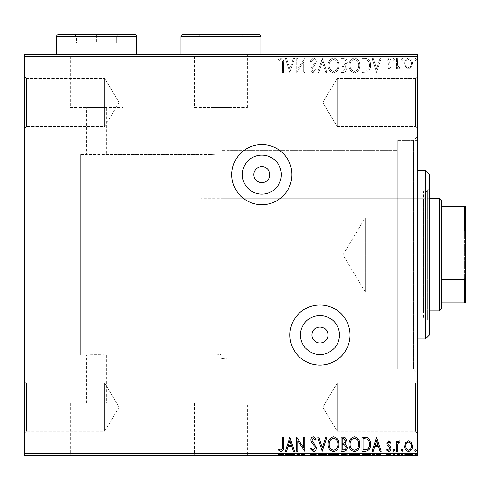 <?xml version="1.0" encoding="UTF-8"?>
<svg xmlns="http://www.w3.org/2000/svg" width="490" height="490" viewBox="0 0 490 490"><rect width="100%" height="100%" fill="white"/><g stroke="black" fill="none" stroke-linecap="round" stroke-linejoin="round"><path stroke-width="0.37" stroke-dasharray="2.45 1.84" d="M261.838 155.134A19.502 19.502 0 0 1 281.34 174.642A19.502 19.502 0 0 1 261.838 194.144A19.502 19.502 0 0 1 242.336 174.642A19.502 19.502 0 0 1 261.838 155.134M319.97 315.499A19.502 19.502 0 0 1 339.472 335.007A19.502 19.502 0 0 1 319.97 354.509A19.502 19.502 0 0 1 300.468 335.007A19.502 19.502 0 0 1 319.97 315.499M261.838 182.66A8.018 8.018 0 0 0 269.855 174.642A8.018 8.018 0 0 0 261.838 166.625A8.018 8.018 0 0 0 253.82 174.642A8.018 8.018 0 0 0 261.838 182.66M319.97 343.024A8.018 8.018 0 0 0 327.988 335.007A8.018 8.018 0 0 0 319.97 326.983A8.018 8.018 0 0 0 311.952 335.007A8.018 8.018 0 0 0 319.97 343.024M261.838 204.71A30.068 30.068 0 0 0 291.905 174.642A30.068 30.068 0 0 0 261.838 144.575A30.068 30.068 0 0 0 231.77 174.642A30.068 30.068 0 0 0 261.838 204.71M319.97 365.075A30.068 30.068 0 0 0 350.038 335.007A30.068 30.068 0 0 0 319.97 304.933A30.068 30.068 0 0 0 289.902 335.007A30.068 30.068 0 0 0 319.97 365.075M417.388 369.08L417.388 140.563L417.388 369.08L397.347 369.08L397.347 140.563L397.347 369.08L397.347 140.563L397.347 369.08L413.382 369.08L413.382 140.563L417.388 136.557L417.388 373.092L417.388 136.557M417.388 140.563L397.347 140.563L413.382 140.563L413.382 369.08L417.388 373.092M26.503 78.424L24.5 76.416L24.5 128.533L24.5 76.416L24.5 128.533L24.5 76.416L26.503 78.424L26.503 126.53L24.5 128.533L26.503 126.53L26.503 78.424L26.503 126.53L26.503 78.424L104.682 78.424L104.682 126.53L26.503 126.53L104.682 126.53L104.682 78.424L26.503 78.424M119.137 102.477L104.682 126.53L104.682 78.424L104.682 126.53L119.137 102.477L104.682 78.424L119.137 102.477M26.503 383.113L24.5 381.11L24.5 433.227L24.5 381.11L24.5 433.227L24.5 381.11L26.503 383.113L26.503 431.225L24.5 433.227L26.503 431.225L26.503 383.113L26.503 431.225L26.503 383.113L104.682 383.113L104.682 431.225L26.503 431.225L104.682 431.225L104.682 383.113L26.503 383.113M119.137 407.166L104.682 431.225L104.682 383.113L104.682 431.225L119.137 407.166L104.682 383.113L119.137 407.166M415.385 383.113L417.388 381.11L417.388 433.227L417.388 381.11L417.388 433.227L417.388 381.11L415.385 383.113L415.385 431.225L417.388 433.227L415.385 431.225L415.385 383.113L415.385 431.225L415.385 383.113L337.212 383.113L415.385 383.113M415.385 78.424L417.388 76.416L417.388 128.533L417.388 76.416L417.388 128.533L417.388 76.416L415.385 78.424L415.385 126.53L417.388 128.533L415.385 126.53L415.385 78.424L415.385 126.53L415.385 78.424L337.212 78.424L415.385 78.424M200.9 154.595L200.9 355.048L200.9 154.595L80.629 154.595L80.629 355.048L80.629 154.595L80.629 355.048L86.638 355.048C86.02 354.503 107.292 354.503 106.685 355.048L210.921 355.048L210.921 403.16L230.968 403.16L230.968 359.06L220.947 358.576L230.968 359.06L397.347 359.06L397.347 150.583L230.968 150.583L220.947 151.067L220.947 358.576L220.947 151.067L230.968 150.583L230.968 107.531L210.921 107.531L230.968 107.531M200.9 355.048L80.629 355.048L80.629 154.595L86.638 154.595L86.638 107.531L106.685 107.531L106.685 154.595C107.31 155.14 86.038 155.14 86.638 154.595C86.02 155.14 107.304 155.14 106.685 154.595L210.921 154.595L220.947 155.097L220.947 354.546L210.921 355.048L220.947 354.546L220.947 358.576L220.947 151.067L220.947 155.097L210.921 154.595L210.921 107.531M106.685 107.531L86.638 107.531M194.567 107.531L247.328 107.531L194.567 107.531L194.567 54.77L247.328 54.77L194.567 54.77M247.328 107.531L247.328 54.77M70.284 107.531L123.045 107.531L70.284 107.531L70.284 54.77L123.045 54.77L70.284 54.77M123.045 107.531L123.045 54.77M56.571 54.77L56.571 54.366L136.753 54.366L56.571 54.366L56.571 54.77L136.753 54.77L136.753 54.366L136.753 54.77L56.571 54.77M180.853 54.77L180.853 54.366L261.035 54.366L180.853 54.366L180.853 54.77L261.035 54.77L261.035 54.366L261.035 54.77L180.853 54.77M86.638 403.16L86.638 355.048C86.026 354.503 107.31 354.503 106.685 355.048L106.685 403.16L86.638 403.16L106.685 403.16M123.045 403.16L70.284 403.16L123.045 403.16L123.045 454.873L70.284 454.873L123.045 454.873M70.284 403.16L70.284 454.873M247.328 403.16L194.567 403.16L247.328 403.16L247.328 454.873L194.567 454.873L247.328 454.873M194.567 403.16L194.567 454.873M261.035 454.873L180.853 454.873L261.035 454.873L261.035 455.277L180.853 455.277L261.035 455.277M180.853 454.873L180.853 455.277M136.753 454.873L56.571 454.873L136.753 454.873L136.753 455.277L56.571 455.277L136.753 455.277M56.571 454.873L56.571 455.277M337.212 126.53L415.385 126.53L337.212 126.53L337.212 78.424L337.212 126.53L337.212 78.424L337.212 126.53L322.757 102.477L337.212 78.424L322.757 102.477L337.212 126.53M337.212 431.225L415.385 431.225L337.212 431.225L337.212 383.113L337.212 431.225L337.212 383.113L337.212 431.225L322.757 407.166L337.212 383.113L322.757 407.166L337.212 431.225M405.665 67.112L408.58 68.808L411.484 67.124L412.531 63.473C412.562 60.57 411.245 58.806 408.58 58.2C405.91 58.806 404.593 60.564 404.618 63.473L405.665 67.112L408.58 68.808L411.484 67.124L412.531 63.473C412.562 60.57 411.245 58.806 408.58 58.2C405.91 58.806 404.593 60.564 404.618 63.473L405.665 67.112M396.343 58.377L396.343 68.631L397.421 68.631L397.421 67.124L399.301 68.808L400.122 68.459L399.607 67.369L399.123 67.553L397.592 65.342L397.421 58.377L396.343 58.377L396.343 68.631L397.421 68.631L397.421 67.124L399.301 68.808L400.122 68.459L397.592 65.342L397.421 58.377L396.343 58.377M388.864 68.808L390.947 67.35L390.316 66.475L388.931 67.553L387.89 66.168L388.147 65.243L390.591 62.745L390.947 61.158C390.959 59.511 390.199 58.524 388.668 58.2L386.451 59.584L387.069 60.533L388.552 59.455L389.869 61.109L389.611 62.083L387.155 64.539L386.806 66.119L388.864 68.808L390.947 67.35L390.316 66.475L388.931 67.553L387.89 66.168L388.147 65.243L390.591 62.745L390.947 61.158C390.959 59.511 390.199 58.524 388.668 58.2L386.451 59.584L387.069 60.533L388.552 59.455L389.869 61.109L389.611 62.083L387.155 64.539L386.806 66.119L388.864 68.808M365.246 58.377L361.981 58.377L361.981 72.41L367.445 71.901C369.723 70.321 370.783 68.092 370.618 65.213C370.777 61.164 368.988 58.886 365.246 58.377L361.981 58.377L361.981 72.41L367.445 71.901C369.723 70.321 370.783 68.092 370.618 65.213C370.777 61.164 368.988 58.886 365.246 58.377M341.113 58.377L341.113 72.41L343.098 72.41C345.236 72.3 346.314 71.142 346.332 68.931L345.015 65.948L347.232 62.359C347.22 60.043 346.112 58.714 343.919 58.377L341.113 58.377L341.113 72.41L343.098 72.41C345.236 72.3 346.314 71.142 346.332 68.931L345.015 65.948L347.232 62.359C347.22 60.043 346.112 58.714 343.919 58.377L341.113 58.377M322.224 58.377L317.728 72.41L318.904 72.41L322.316 61.765L325.728 72.41L326.904 72.41L322.408 58.377L317.728 72.41L318.904 72.41L322.316 61.765L325.728 72.41L326.904 72.41L322.224 58.377M297.761 58.377L296.683 58.377L296.683 72.41L303.696 61.942L303.696 72.41L304.774 72.41L304.774 58.377L297.761 68.814L297.761 58.377L296.683 58.377L296.683 72.41L303.696 61.942L303.696 72.41L304.774 72.41L304.774 58.377L297.761 68.814L297.761 58.377M282.467 63.075L282.467 72.41L283.551 72.41L283.551 62.934C283.98 60.386 283.128 58.745 280.984 58.016L278.332 59.639L278.877 60.717L280.972 59.455C282.295 60.148 282.797 61.354 282.467 63.075L282.467 72.41L283.551 72.41L283.551 62.934C283.98 60.386 283.128 58.745 280.984 58.016L278.332 59.639L278.877 60.717L280.972 59.455C282.295 60.148 282.797 61.354 282.467 63.075M24.5 56.375L417.388 56.375L417.388 54.366L24.5 54.366L24.5 455.277L417.388 455.277L417.388 453.274L24.5 453.274M417.388 56.375L417.388 453.274M289.847 72.41L294.521 58.377L293.345 58.377L291.905 62.873L287.967 62.873L286.521 58.377L285.345 58.377L289.847 72.41L294.521 58.377L293.345 58.377L291.905 62.873L287.967 62.873L286.521 58.377L285.345 58.377L289.847 72.41M313.324 58.016L310.176 61.085L311.052 61.795L313.251 59.455L315.211 61.832L314.856 63.21L311.444 67.357L310.893 69.494C310.874 71.313 311.707 72.404 313.398 72.771L316.111 70.395L315.266 69.531L313.386 71.332L311.971 69.556L312.626 67.743L313.955 66.34L316.289 61.814C316.271 59.713 315.284 58.445 313.324 58.016L310.176 61.085L311.052 61.795L313.251 59.455L315.211 61.832L314.856 63.21L311.444 67.357L310.893 69.494C310.874 71.313 311.707 72.404 313.398 72.771L316.111 70.395L315.266 69.531L313.386 71.332L311.971 69.556L312.626 67.743L313.955 66.34L316.289 61.814C316.271 59.713 315.284 58.445 313.324 58.016M328.165 65.329C328.086 69.335 329.862 71.816 333.494 72.771C337.206 71.901 339.025 69.445 338.958 65.397C339.025 61.391 337.23 58.929 333.574 58.016C329.917 58.898 328.11 61.336 328.165 65.329C328.086 69.335 329.862 71.816 333.494 72.771C337.206 71.901 339.025 69.445 338.958 65.397C339.025 61.391 337.23 58.929 333.574 58.016C329.917 58.898 328.11 61.336 328.165 65.329M349.033 65.329C348.954 69.335 350.73 71.816 354.362 72.771C358.074 71.901 359.893 69.445 359.825 65.397C359.893 61.391 358.098 58.929 354.442 58.016C350.785 58.898 348.978 61.336 349.033 65.329C348.954 69.335 350.73 71.816 354.362 72.771C358.074 71.901 359.893 69.445 359.825 65.397C359.893 61.391 358.098 58.929 354.442 58.016C350.785 58.898 348.978 61.336 349.033 65.329M376.553 72.41L381.232 58.377L380.056 58.377L378.617 62.873L374.672 62.873L373.233 58.377L372.057 58.377L376.553 72.41L381.232 58.377L380.056 58.377L378.617 62.873L374.672 62.873L373.233 58.377L372.057 58.377L376.553 72.41M392.925 59.364L393.825 60.533L394.726 59.364L393.825 58.2L392.925 59.364L393.825 60.533L394.726 59.364L393.825 58.2L392.925 59.364M401.2 59.364L402.1 60.533L403.001 59.364L402.1 58.2L401.2 59.364L402.1 60.533L403.001 59.364L402.1 58.2L401.2 59.364M414.693 59.364L415.594 60.533L416.494 59.364L415.594 58.2L414.693 59.364L415.594 60.533L416.494 59.364L415.594 58.2L414.693 59.364M405.665 54.366L412.531 54.366L404.618 54.366L405.665 54.366L405.665 55.168L408.58 55.168L408.58 54.366L405.696 54.366L408.574 54.366L408.58 55.168L411.484 55.168L411.484 54.366M396.343 54.366L400.122 54.366L396.343 54.366L396.343 55.168L396.343 54.366M388.864 54.366L386.451 54.366L389.869 54.366L386.806 54.366L388.864 54.366L388.864 55.168L390.947 55.168L390.947 54.366L390.947 55.168L390.316 55.168L390.316 54.366M365.246 54.366L370.618 54.366L365.246 54.366L365.246 55.168L361.981 55.168L361.981 54.366L361.981 55.168L367.445 55.168L367.445 54.366M341.113 54.366L347.232 54.366L341.113 54.366L341.113 55.168L341.113 54.366M322.224 54.366L326.904 54.366L322.224 54.366L322.224 55.168L317.728 55.168L317.728 54.366M296.909 55.168L304.774 55.168L297.761 55.168L297.761 54.366L304.774 54.366L297.761 54.366L297.761 55.168L296.683 55.168L296.909 54.366M282.467 54.366L278.332 54.366L282.467 54.366L282.467 55.168L282.467 54.366M289.847 54.366L294.521 54.366L285.345 54.366L289.847 54.366L289.847 55.168L290.025 54.366M313.324 54.366L310.176 54.366L316.289 54.366L313.324 54.366L313.324 55.168L310.176 55.168L310.176 54.366M328.165 54.366L338.958 54.366L328.165 54.366L328.165 55.168L333.494 55.168L333.494 54.366M349.033 54.366L359.825 54.366L349.033 54.366L349.033 55.168L354.362 55.168L354.362 54.366M376.553 54.366L381.232 54.366L372.057 54.366L376.553 54.366L376.553 55.168L376.737 54.366M392.925 54.366L394.726 54.366L392.925 54.366L392.925 55.168L393.825 55.168L393.825 54.366L393.825 55.168L394.726 55.168L394.726 54.366M401.2 54.366L403.001 54.366L401.2 54.366L401.2 55.168L402.1 55.168L402.1 54.366L402.1 55.168L403.001 55.168L403.001 54.366M414.693 54.366L416.494 54.366L414.693 54.366L414.693 55.168L415.594 55.168L415.594 54.366L415.594 55.168L416.494 55.168L416.494 54.366M405.665 455.277L412.531 455.277L404.618 455.277L405.665 455.277L405.665 454.475L408.58 454.475L408.58 455.277L405.696 455.277L408.574 455.277L408.58 454.475L411.484 454.475L411.484 455.277M396.343 455.277L400.122 455.277L396.343 455.277L396.343 454.475L396.343 455.277M388.864 455.277L386.451 455.277L389.869 455.277L386.806 455.277L388.864 455.277L388.864 454.475L390.947 454.475L390.947 455.277L390.947 454.475L390.316 454.475L390.316 455.277M365.246 455.277L370.618 455.277L365.246 455.277L365.246 454.475L361.981 454.475L361.981 455.277L361.981 454.475L367.445 454.475L367.445 455.277M341.113 455.277L347.232 455.277L341.113 455.277L341.113 454.475L341.113 455.277M322.224 455.277L326.904 455.277L322.224 455.277L322.224 454.475L317.728 454.475L317.728 455.277M296.909 454.475L304.774 454.475L297.761 454.475L297.761 455.277L304.774 455.277L297.761 455.277L297.761 454.475L296.683 454.475L296.909 455.277M282.467 455.277L278.332 455.277L282.467 455.277L282.467 454.475L282.467 455.277M289.847 455.277L294.521 455.277L285.345 455.277L289.847 455.277L289.847 454.475L290.025 455.277M313.324 455.277L310.176 455.277L316.289 455.277L313.324 455.277L313.324 454.475L310.176 454.475L310.176 455.277M328.165 455.277L338.958 455.277L328.165 455.277L328.165 454.475L333.494 454.475L333.494 455.277M349.033 455.277L359.825 455.277L349.033 455.277L349.033 454.475L354.362 454.475L354.362 455.277M376.553 455.277L381.232 455.277L372.057 455.277L376.553 455.277L376.553 454.475L376.737 455.277M392.925 455.277L394.726 455.277L392.925 455.277L392.925 454.475L393.825 454.475L393.825 455.277L393.825 454.475L394.726 454.475L394.726 455.277M401.2 455.277L403.001 455.277L401.2 455.277L401.2 454.475L402.1 454.475L402.1 455.277L402.1 454.475L403.001 454.475L403.001 455.277M414.693 455.277L416.494 455.277L414.693 455.277L414.693 454.475L415.594 454.475L415.594 455.277L415.594 454.475L416.494 454.475L416.494 455.277M397.347 150.583L397.347 359.06L397.347 150.583L397.347 359.06L220.947 359.06L220.947 150.583L397.347 150.583M230.968 403.16L210.921 403.16M283.551 454.475L280.984 454.475L283.551 454.475L283.551 455.277M278.332 454.475L280.972 454.475L280.984 455.277L280.972 454.475L278.332 454.475L278.332 455.277M278.877 454.475L278.877 455.277M280.262 454.475L280.262 455.277M290.025 454.475L294.521 454.475L294.521 455.277M294.521 454.475L293.345 454.475L293.345 455.277M293.345 454.475L291.905 454.475L291.905 455.277M291.905 454.475L287.967 454.475L287.967 455.277M287.967 454.475L286.521 454.475L286.521 455.277M286.521 454.475L285.345 454.475L285.345 455.277M285.345 454.475L289.847 454.475M291.446 454.475L288.426 454.475L291.446 454.475L291.446 455.277L288.426 455.277L291.446 455.277M289.933 454.475L289.933 455.277M288.426 454.475L288.426 455.277M303.696 454.475L303.696 455.277L303.696 454.475M304.774 454.475L304.774 455.277L304.774 454.475M304.535 454.475L304.535 455.277M310.176 454.475L311.052 454.475L311.052 455.277M311.052 454.475L313.251 454.475L313.251 455.277M313.251 454.475L315.211 454.475L315.211 455.277M315.211 454.475L314.856 454.475L314.856 455.277M314.856 454.475L311.444 454.475L311.444 455.277M311.444 454.475L310.893 454.475L310.893 455.277M310.893 454.475L313.398 454.475L313.398 455.277L313.386 454.475L316.111 454.475L316.111 455.277M316.111 454.475L315.266 454.475L315.266 455.277M315.266 454.475L311.971 454.475L311.971 455.277M311.971 454.475L312.626 454.475L312.626 455.277M312.626 454.475L313.955 454.475L313.955 455.277M313.955 454.475L316.289 454.475L316.289 455.277M316.289 454.475L313.324 454.475M317.728 454.475L318.904 454.475L318.904 455.277M318.904 454.475L322.316 454.475L322.316 455.277M322.316 454.475L325.728 454.475L325.728 455.277M325.728 454.475L326.904 454.475L326.904 455.277M326.904 454.475L322.408 454.475L322.408 455.277M333.494 454.475L338.958 454.475L338.958 455.277M338.958 454.475L333.574 454.475L333.574 455.277M333.574 454.475L328.165 454.475M333.543 454.475L337.88 454.475L329.243 454.475L333.543 454.475L333.543 455.277L337.88 455.277L329.243 455.277L333.543 455.277L333.543 454.475M337.88 454.475L337.88 455.277M329.243 454.475L329.243 455.277M346.332 454.475L341.113 454.475L346.332 454.475L346.332 455.277M345.015 454.475L345.015 455.277M347.232 454.475L347.232 455.277M343.919 454.475L343.919 455.277M344.458 454.475L342.198 454.475L346.154 454.475L344.458 454.475L344.458 455.277L342.743 455.277L345.254 455.277L342.198 455.277L344.458 455.277M345.254 454.475L342.198 454.475L345.254 454.475L345.254 455.277M343.312 454.475L343.312 455.277M342.198 454.475L342.198 455.277L342.198 454.475M342.743 454.475L342.743 455.277L342.743 454.475M346.154 454.475L346.154 455.277M343.429 454.475L343.429 455.277M354.362 454.475L359.825 454.475L359.825 455.277M359.825 454.475L354.442 454.475L354.442 455.277M354.442 454.475L349.033 454.475M354.411 454.475L358.747 454.475L350.111 454.475L354.411 454.475L354.411 455.277L358.747 455.277L350.111 455.277L354.411 455.277L354.411 454.475M358.747 454.475L358.747 455.277M350.111 454.475L350.111 455.277M367.445 454.475L370.618 454.475L370.618 455.277M370.618 454.475L365.246 454.475M363.77 454.475L369.54 454.475L363.77 454.475L363.77 455.277L363.066 455.277L369.54 455.277L363.77 455.277M363.066 454.475L363.066 455.277L363.066 454.475M366.875 454.475L366.875 455.277M369.54 454.475L369.54 455.277M367.108 454.475L367.108 455.277M376.737 454.475L381.232 454.475L381.232 455.277M381.232 454.475L380.056 454.475L380.056 455.277M380.056 454.475L378.617 454.475L378.617 455.277M378.617 454.475L374.672 454.475L374.672 455.277M374.672 454.475L373.233 454.475L373.233 455.277M373.233 454.475L372.057 454.475L372.057 455.277M372.057 454.475L376.553 454.475M378.151 454.475L375.138 454.475L378.151 454.475L378.151 455.277L375.138 455.277L378.151 455.277M376.645 454.475L376.645 455.277M375.138 454.475L375.138 455.277M390.316 454.475L388.931 454.475L388.931 455.277M388.931 454.475L387.89 454.475L387.89 455.277M387.89 454.475L388.147 455.277M388.147 454.475L390.591 454.475L390.591 455.277M390.591 454.475L388.668 454.475L388.668 455.277M388.668 454.475L386.451 454.475L386.451 455.277M386.451 454.475L387.069 454.475L387.069 455.277M387.069 454.475L388.552 454.475L388.552 455.277M388.552 454.475L389.869 454.475L389.869 455.277M389.869 454.475L389.611 455.277M389.611 454.475L388.46 454.475L388.46 455.277M388.46 454.475L387.155 454.475L387.155 455.277M387.155 454.475L386.806 454.475L386.806 455.277M386.806 454.475L388.864 454.475M394.726 454.475L392.925 454.475M399.301 454.475L396.343 454.475L397.421 454.475L397.421 455.277L397.421 454.475L399.301 454.475L399.301 455.277M400.122 454.475L400.122 455.277M399.607 454.475L399.607 455.277M399.123 454.475L399.123 455.277M397.592 454.475L397.592 455.277M397.421 454.475L397.421 455.277M403.001 454.475L401.2 454.475M411.484 454.475L412.531 454.475L412.531 455.277M412.531 454.475L404.618 454.475L404.618 455.277M404.618 454.475L405.665 454.475M408.574 454.475L411.453 454.475L405.696 454.475L408.574 454.475L408.574 455.277L408.574 454.475M411.453 454.475L411.453 455.277M405.696 454.475L405.696 455.277M416.494 454.475L414.693 454.475M282.467 446.574L282.467 437.233L283.551 437.233L283.551 446.709C283.98 449.257 283.128 450.898 280.984 451.627L278.332 450.01L278.877 448.932L280.972 450.188C282.295 449.495 282.797 448.289 282.467 446.574M289.847 437.233L294.521 451.266L293.345 451.266L291.905 446.77L287.967 446.77L286.521 451.266L285.345 451.266L289.847 437.233M291.446 445.33L289.933 440.62L288.426 445.33L291.446 445.33M297.761 451.266L296.683 451.266L296.683 437.233L303.696 447.701L303.696 437.233L304.774 437.233L304.774 451.266L297.761 440.829L297.761 451.266M313.324 451.627L310.176 448.558L311.052 447.848L313.251 450.188L315.211 447.811L314.856 446.433L311.444 442.286L310.893 440.149C310.874 438.329 311.707 437.239 313.398 436.878L316.111 439.248L315.266 440.112L313.386 438.317L311.971 440.094L312.626 441.907L313.955 443.303L316.289 447.829C316.271 449.936 315.284 451.198 313.324 451.627M322.224 451.266L317.728 437.233L318.904 437.233L322.316 447.878L325.728 437.233L326.904 437.233L322.224 451.266M328.165 444.314C328.086 440.308 329.862 437.833 333.494 436.878C337.206 437.741 339.025 440.198 338.958 444.246C339.025 448.252 337.23 450.714 333.574 451.627C329.917 450.745 328.11 448.307 328.165 444.314M333.543 450.188C336.501 449.465 337.947 447.48 337.88 444.246C337.929 441.031 336.483 439.058 333.543 438.317C330.609 439.095 329.176 441.092 329.243 444.308C329.188 447.499 330.621 449.459 333.543 450.188M341.113 451.266L341.113 437.233L343.098 437.233C345.236 437.343 346.314 438.501 346.332 440.712L345.015 443.701L347.232 447.284C347.22 449.6 346.112 450.929 343.919 451.266L341.113 451.266M344.458 444.779L342.198 444.614L342.198 449.826L343.429 449.826C345.144 449.857 346.05 449.005 346.154 447.284L344.458 444.779M345.254 440.737L343.312 438.673L342.198 438.673L342.198 443.174L342.743 443.174C344.36 443.187 345.199 442.372 345.254 440.737M349.033 444.314C348.954 440.308 350.73 437.833 354.362 436.878C358.074 437.741 359.893 440.198 359.825 444.246C359.893 448.252 358.098 450.714 354.442 451.627C350.785 450.745 348.978 448.307 349.033 444.314M354.411 450.188C357.369 449.465 358.815 447.48 358.747 444.246C358.796 441.031 357.351 439.058 354.411 438.317C351.477 439.095 350.044 441.092 350.111 444.308C350.056 447.499 351.489 449.459 354.411 450.188M365.246 451.266L361.981 451.266L361.981 437.233L367.445 437.741C369.723 439.322 370.783 441.551 370.618 444.43C370.777 448.479 368.988 450.757 365.246 451.266M363.77 438.673L363.066 438.673L363.066 449.826L367.108 449.471C368.866 448.301 369.674 446.623 369.54 444.424C369.68 442.066 368.792 440.277 366.875 439.071L363.77 438.673M376.553 437.233L381.232 451.266L380.056 451.266L378.617 446.77L374.672 446.77L373.233 451.266L372.057 451.266L376.553 437.233M378.151 445.33L376.645 440.62L375.138 445.33L378.151 445.33M388.864 440.835L390.947 442.292L390.316 443.174L388.931 442.09L387.89 443.475L388.147 444.406L390.591 446.898L390.947 448.485C390.959 450.132 390.199 451.125 388.668 451.449L386.451 450.059L387.069 449.11L388.552 450.188L389.869 448.54L389.611 447.56L387.155 445.104L386.806 443.524L388.864 440.835M392.925 450.279L393.825 449.11L394.726 450.279L393.825 451.449L392.925 450.279M396.343 451.266L396.343 441.012L397.421 441.012L397.421 442.525L399.301 440.835L400.122 441.184L399.607 442.274L399.123 442.09L397.592 444.301L397.421 451.266L396.343 451.266M401.2 450.279L402.1 449.11L403.001 450.279L402.1 451.449L401.2 450.279M405.665 442.531L408.58 440.835L411.484 442.525L412.531 446.17C412.562 449.079 411.245 450.837 408.58 451.449C405.91 450.837 404.593 449.079 404.618 446.17L405.665 442.531M408.574 450.188C410.547 449.685 411.502 448.35 411.453 446.176C411.502 444.001 410.54 442.642 408.574 442.09C406.608 442.635 405.653 444.001 405.696 446.176C405.647 448.35 406.608 449.685 408.574 450.188M414.693 450.279L415.594 449.11L416.494 450.279L415.594 451.449L414.693 450.279M283.551 55.168L280.984 55.168L283.551 55.168L283.551 54.366M278.332 55.168L280.972 55.168L280.984 54.366L280.972 55.168L278.332 55.168L278.332 54.366M278.877 55.168L278.877 54.366M280.262 55.168L280.262 54.366M290.025 55.168L294.521 55.168L294.521 54.366M294.521 55.168L293.345 55.168L293.345 54.366M293.345 55.168L291.905 55.168L291.905 54.366M291.905 55.168L287.967 55.168L287.967 54.366M287.967 55.168L286.521 55.168L286.521 54.366M286.521 55.168L285.345 55.168L285.345 54.366M285.345 55.168L289.847 55.168M291.446 55.168L288.426 55.168L291.446 55.168L291.446 54.366L288.426 54.366L291.446 54.366M289.933 55.168L289.933 54.366M288.426 55.168L288.426 54.366M303.696 55.168L303.696 54.366L303.696 55.168M304.774 55.168L304.774 54.366L304.774 55.168M304.535 55.168L304.535 54.366M310.176 55.168L311.052 55.168L311.052 54.366M311.052 55.168L313.251 55.168L313.251 54.366M313.251 55.168L315.211 55.168L315.211 54.366M315.211 55.168L314.856 55.168L314.856 54.366M314.856 55.168L311.444 55.168L311.444 54.366M311.444 55.168L310.893 55.168L310.893 54.366M310.893 55.168L313.398 55.168L313.398 54.366L313.386 55.168L316.111 55.168L316.111 54.366M316.111 55.168L315.266 55.168L315.266 54.366M315.266 55.168L311.971 55.168L311.971 54.366M311.971 55.168L312.626 55.168L312.626 54.366M312.626 55.168L313.955 55.168L313.955 54.366M313.955 55.168L316.289 55.168L316.289 54.366M316.289 55.168L313.324 55.168M317.728 55.168L318.904 55.168L318.904 54.366M318.904 55.168L322.316 55.168L322.316 54.366M322.316 55.168L325.728 55.168L325.728 54.366M325.728 55.168L326.904 55.168L326.904 54.366M326.904 55.168L322.408 55.168L322.408 54.366M333.494 55.168L338.958 55.168L338.958 54.366M338.958 55.168L333.574 55.168L333.574 54.366M333.574 55.168L328.165 55.168M333.543 55.168L337.88 55.168L329.243 55.168L333.543 55.168L333.543 54.366L337.88 54.366L329.243 54.366L333.543 54.366L333.543 55.168M337.88 55.168L337.88 54.366M329.243 55.168L329.243 54.366M346.332 55.168L341.113 55.168L346.332 55.168L346.332 54.366M345.015 55.168L345.015 54.366M347.232 55.168L347.232 54.366M343.919 55.168L343.919 54.366M344.458 55.168L342.198 55.168L346.154 55.168L344.458 55.168L344.458 54.366L342.743 54.366L345.254 54.366L342.198 54.366L344.458 54.366M345.254 55.168L342.198 55.168L345.254 55.168L345.254 54.366M343.312 55.168L343.312 54.366M342.198 55.168L342.198 54.366L342.198 55.168M342.743 55.168L342.743 54.366L342.743 55.168M346.154 55.168L346.154 54.366M343.429 55.168L343.429 54.366M354.362 55.168L359.825 55.168L359.825 54.366M359.825 55.168L354.442 55.168L354.442 54.366M354.442 55.168L349.033 55.168M354.411 55.168L358.747 55.168L350.111 55.168L354.411 55.168L354.411 54.366L358.747 54.366L350.111 54.366L354.411 54.366L354.411 55.168M358.747 55.168L358.747 54.366M350.111 55.168L350.111 54.366M367.445 55.168L370.618 55.168L370.618 54.366M370.618 55.168L365.246 55.168M363.77 55.168L369.54 55.168L363.77 55.168L363.77 54.366L363.066 54.366L369.54 54.366L363.77 54.366M363.066 55.168L363.066 54.366L363.066 55.168M366.875 55.168L366.875 54.366M369.54 55.168L369.54 54.366M367.108 55.168L367.108 54.366M376.737 55.168L381.232 55.168L381.232 54.366M381.232 55.168L380.056 55.168L380.056 54.366M380.056 55.168L378.617 55.168L378.617 54.366M378.617 55.168L374.672 55.168L374.672 54.366M374.672 55.168L373.233 55.168L373.233 54.366M373.233 55.168L372.057 55.168L372.057 54.366M372.057 55.168L376.553 55.168M378.151 55.168L375.138 55.168L378.151 55.168L378.151 54.366L375.138 54.366L378.151 54.366M376.645 55.168L376.645 54.366M375.138 55.168L375.138 54.366M390.316 55.168L388.931 55.168L388.931 54.366M388.931 55.168L387.89 55.168L387.89 54.366M387.89 55.168L388.147 54.366M388.147 55.168L390.591 55.168L390.591 54.366M390.591 55.168L388.668 55.168L388.668 54.366M388.668 55.168L386.451 55.168L386.451 54.366M386.451 55.168L387.069 55.168L387.069 54.366M387.069 55.168L388.552 55.168L388.552 54.366M388.552 55.168L389.869 55.168L389.869 54.366M389.869 55.168L389.611 54.366M389.611 55.168L388.46 55.168L388.46 54.366M388.46 55.168L387.155 55.168L387.155 54.366M387.155 55.168L386.806 55.168L386.806 54.366M386.806 55.168L388.864 55.168M394.726 55.168L392.925 55.168M399.301 55.168L396.343 55.168L397.421 55.168L397.421 54.366L397.421 55.168L399.301 55.168L399.301 54.366M400.122 55.168L400.122 54.366M399.607 55.168L399.607 54.366M399.123 55.168L399.123 54.366M397.592 55.168L397.592 54.366M397.421 55.168L397.421 54.366M403.001 55.168L401.2 55.168M411.484 55.168L412.531 55.168L412.531 54.366M412.531 55.168L404.618 55.168L404.618 54.366M404.618 55.168L405.665 55.168M408.574 55.168L411.453 55.168L405.696 55.168L408.574 55.168L408.574 54.366L408.574 55.168M411.453 55.168L411.453 54.366M405.696 55.168L405.696 54.366M416.494 55.168L414.693 55.168M291.446 64.312L289.933 69.023L288.426 64.312L291.446 64.312L289.933 69.023L288.426 64.312L291.446 64.312M333.543 59.455C336.501 60.184 337.947 62.163 337.88 65.403C337.929 68.612 336.483 70.591 333.543 71.332C330.609 70.554 329.176 68.557 329.243 65.335C329.188 62.144 330.621 60.184 333.543 59.455C336.501 60.184 337.947 62.163 337.88 65.403C337.929 68.612 336.483 70.591 333.543 71.332C330.609 70.554 329.176 68.557 329.243 65.335C329.188 62.144 330.621 60.184 333.543 59.455M344.458 64.87L342.198 65.035L342.198 59.817L343.429 59.817C345.144 59.792 346.05 60.638 346.154 62.359L344.458 64.87L342.198 65.035L342.198 59.817L343.429 59.817C345.144 59.792 346.05 60.638 346.154 62.359L344.458 64.87M345.254 68.906L343.312 70.97L342.198 70.97L342.198 66.475L342.743 66.475C344.36 66.462 345.199 67.271 345.254 68.906L343.312 70.97L342.198 70.97L342.198 66.475L342.743 66.475C344.36 66.462 345.199 67.271 345.254 68.906M354.411 59.455C357.369 60.184 358.815 62.163 358.747 65.403C358.796 68.612 357.351 70.591 354.411 71.332C351.477 70.554 350.044 68.557 350.111 65.335C350.056 62.144 351.489 60.184 354.411 59.455C357.369 60.184 358.815 62.163 358.747 65.403C358.796 68.612 357.351 70.591 354.411 71.332C351.477 70.554 350.044 68.557 350.111 65.335C350.056 62.144 351.489 60.184 354.411 59.455M363.77 70.97L363.066 70.97L363.066 59.817L367.108 60.172C368.866 61.342 369.674 63.02 369.54 65.219C369.68 67.577 368.792 69.366 366.875 70.578L363.066 70.97L363.066 59.817L367.108 60.172C368.866 61.342 369.674 63.02 369.54 65.219C369.68 67.577 368.792 69.366 366.875 70.578L363.77 70.97M378.151 64.312L376.645 69.023L375.138 64.312L378.151 64.312L376.645 69.023L375.138 64.312L378.151 64.312M408.574 59.455C410.547 59.958 411.502 61.299 411.453 63.467C411.502 65.642 410.54 67.008 408.574 67.553C406.608 67.008 405.653 65.648 405.696 63.467C405.647 61.299 406.608 59.958 408.574 59.455C410.547 59.958 411.502 61.299 411.453 63.467C411.502 65.642 410.54 67.008 408.574 67.553C406.608 67.008 405.653 65.648 405.696 63.467C405.647 61.299 406.608 59.958 408.574 59.455M220.947 198.695L220.947 310.948L220.947 198.695L423.403 198.695L423.403 310.948L423.403 198.695M220.947 310.948L423.403 310.948M427.415 317.967L427.415 191.682L427.415 317.967L423.403 317.967L423.403 191.682L423.403 317.967M427.415 191.682L423.403 191.682M427.415 189.673L427.415 319.97L427.415 189.673L429.418 189.673L429.418 319.97L429.418 189.673M427.415 319.97L429.418 319.97M417.388 170.63L417.388 339.013L417.388 170.63M425.412 170.63L425.412 339.013M429.418 335.007L429.418 174.642M220.947 150.583L220.947 359.06M465.5 293.112L464.3 291.905L464.3 217.738L365.271 217.738L365.271 291.905L365.271 217.738L342.988 254.825L365.271 291.905L464.3 291.905L464.3 217.738L465.5 216.537L465.5 293.112L465.5 216.537M429.418 198.695L200.9 198.695L200.9 310.948L200.9 198.695M429.418 310.948L200.9 310.948M441.447 308.945L441.447 200.698M439.438 198.695L439.438 310.948M465.5 206.713L464.3 206.713L464.3 230.024L465.5 232.775L465.5 206.713M441.447 206.713L464.3 206.713M441.447 302.93L465.5 302.93L465.5 232.775M441.447 230.024L464.3 230.024M465.5 276.868L464.3 279.618L464.3 302.93M441.447 279.618L464.3 279.618M74.615 34.723L118.715 34.723L74.615 34.723L76.618 36.726L96.665 36.726L76.618 36.726L76.618 42.74L96.665 42.74L96.665 36.726L116.712 36.726L96.665 36.726L96.665 34.723L96.665 42.74L76.618 42.74L76.618 36.726L74.615 34.723M134.75 34.723L58.58 34.723M116.712 42.74L116.712 36.726L118.715 34.723L116.712 36.726L116.712 42.74L96.665 42.74L116.712 42.74M198.897 34.723L242.997 34.723L198.897 34.723L200.9 36.726L220.947 36.726L200.9 36.726L200.9 42.74L220.947 42.74L220.947 36.726L240.988 36.726L220.947 36.726L220.947 34.723L220.947 42.74L200.9 42.74L200.9 36.726L198.897 34.723M259.032 34.723L182.862 34.723M240.988 42.74L240.988 36.726L242.997 34.723L240.988 36.726L240.988 42.74L220.947 42.74L240.988 42.74M313.067 454.475L313.067 455.277M343.098 454.475L343.098 455.277M364.107 454.475L364.107 455.277M364.223 454.475L364.223 455.277M389.225 454.475L389.225 455.277M313.067 55.168L313.067 54.366M343.098 55.168L343.098 54.366M364.107 55.168L364.107 54.366M364.223 55.168L364.223 54.366M389.225 55.168L389.225 54.366M56.571 36.726L136.753 36.726M180.853 36.726L261.035 36.726"/><path stroke-width="0.73" d="M261.838 182.66A8.018 8.018 0 0 0 269.855 174.642A8.018 8.018 0 0 0 261.838 166.625A8.018 8.018 0 0 0 253.82 174.642A8.018 8.018 0 0 0 261.838 182.66M319.97 343.024A8.018 8.018 0 0 0 327.988 335.007A8.018 8.018 0 0 0 319.97 326.983A8.018 8.018 0 0 0 311.952 335.007A8.018 8.018 0 0 0 319.97 343.024M319.97 354.509A19.502 19.502 0 0 0 339.472 335.007A19.502 19.502 0 0 0 319.97 315.499A19.502 19.502 0 0 0 300.468 335.007A19.502 19.502 0 0 0 319.97 354.509M261.838 194.144A19.502 19.502 0 0 0 281.34 174.642A19.502 19.502 0 0 0 261.838 155.134A19.502 19.502 0 0 0 242.336 174.642A19.502 19.502 0 0 0 261.838 194.144M261.838 204.71A30.068 30.068 0 0 0 291.905 174.642A30.068 30.068 0 0 0 261.838 144.575A30.068 30.068 0 0 0 231.77 174.642A30.068 30.068 0 0 0 261.838 204.71M319.97 365.075A30.068 30.068 0 0 0 350.038 335.007A30.068 30.068 0 0 0 319.97 304.933A30.068 30.068 0 0 0 289.902 335.007A30.068 30.068 0 0 0 319.97 365.075M24.5 54.366L417.388 54.366L417.388 56.375L24.5 56.375L24.5 54.366M405.665 442.531L408.58 440.835L411.484 442.525L412.531 446.17C412.562 449.079 411.245 450.837 408.58 451.449C405.91 450.837 404.593 449.079 404.618 446.17L405.665 442.531M396.343 451.266L396.343 441.012L397.421 441.012L397.421 442.525L399.301 440.835L400.122 441.184L399.607 442.274L399.123 442.09L397.592 444.301L397.421 451.266L396.343 451.266M388.864 440.835L390.947 442.292L390.316 443.174L388.931 442.09L387.89 443.475L388.147 444.406L390.591 446.898L390.947 448.485C390.959 450.132 390.199 451.125 388.668 451.449L386.451 450.059L387.069 449.11L388.552 450.188L389.869 448.54L389.611 447.56L387.155 445.104L386.806 443.524L388.864 440.835M365.246 451.266L361.981 451.266L361.981 437.233L367.445 437.741C369.723 439.322 370.783 441.551 370.618 444.43C370.777 448.479 368.988 450.757 365.246 451.266M341.113 451.266L341.113 437.233L343.098 437.233C345.236 437.343 346.314 438.501 346.332 440.712L345.015 443.701L347.232 447.284C347.22 449.6 346.112 450.929 343.919 451.266L341.113 451.266M322.224 451.266L317.728 437.233L318.904 437.233L322.316 447.878L325.728 437.233L326.904 437.233L322.224 451.266M297.761 451.266L296.683 451.266L296.683 437.233L303.696 447.701L303.696 437.233L304.774 437.233L304.774 451.266L297.761 440.829L297.761 451.266M282.467 446.574L282.467 437.233L283.551 437.233L283.551 446.709C283.98 449.257 283.128 450.898 280.984 451.627L278.332 450.01L278.877 448.932L280.972 450.188C282.295 449.495 282.797 448.289 282.467 446.574M417.388 453.274L417.388 455.277L24.5 455.277L24.5 453.274L417.388 453.274L417.388 56.375M24.5 453.274L24.5 56.375M289.847 437.233L294.521 451.266L293.345 451.266L291.905 446.77L287.967 446.77L286.521 451.266L285.345 451.266L289.847 437.233M313.324 451.627L310.176 448.558L311.052 447.848L313.251 450.188L315.211 447.811L314.856 446.433L311.444 442.286L310.893 440.149C310.874 438.329 311.707 437.239 313.398 436.878L316.111 439.248L315.266 440.112L313.386 438.317L311.971 440.094L312.626 441.907L313.955 443.303L316.289 447.829C316.271 449.936 315.284 451.198 313.324 451.627M328.165 444.314C328.086 440.308 329.862 437.833 333.494 436.878C337.206 437.741 339.025 440.198 338.958 444.246C339.025 448.252 337.23 450.714 333.574 451.627C329.917 450.745 328.11 448.307 328.165 444.314M349.033 444.314C348.954 440.308 350.73 437.833 354.362 436.878C358.074 437.741 359.893 440.198 359.825 444.246C359.893 448.252 358.098 450.714 354.442 451.627C350.785 450.745 348.978 448.307 349.033 444.314M376.553 437.233L381.232 451.266L380.056 451.266L378.617 446.77L374.672 446.77L373.233 451.266L372.057 451.266L376.553 437.233M392.925 450.279L393.825 449.11L394.726 450.279L393.825 451.449L392.925 450.279M401.2 450.279L402.1 449.11L403.001 450.279L402.1 451.449L401.2 450.279M414.693 450.279L415.594 449.11L416.494 450.279L415.594 451.449L414.693 450.279M291.446 445.33L289.933 440.62L288.426 445.33L291.446 445.33M337.88 444.246C337.929 441.031 336.483 439.058 333.543 438.317C330.609 439.095 329.176 441.092 329.243 444.308C329.188 447.499 330.621 449.459 333.543 450.188C336.501 449.465 337.947 447.48 337.88 444.246M343.312 438.673L342.198 438.673L342.198 443.174L342.743 443.174C344.36 443.187 345.199 442.372 345.254 440.737L343.312 438.673M342.743 444.614L342.198 444.614L342.198 449.826L343.429 449.826C345.144 449.857 346.05 449.005 346.154 447.284L344.458 444.779L342.743 444.614M358.747 444.246C358.796 441.031 357.351 439.058 354.411 438.317C351.477 439.095 350.044 441.092 350.111 444.308C350.056 447.499 351.489 449.459 354.411 450.188C357.369 449.465 358.815 447.48 358.747 444.246M363.066 438.673L363.066 449.826L367.108 449.471C368.866 448.301 369.674 446.623 369.54 444.424C369.68 442.066 368.792 440.277 366.875 439.071L363.066 438.673M378.151 445.33L376.645 440.62L375.138 445.33L378.151 445.33M411.453 446.176C411.502 444.001 410.54 442.642 408.574 442.09C406.608 442.635 405.653 444.001 405.696 446.176C405.647 448.35 406.608 449.685 408.574 450.188C410.547 449.685 411.502 448.35 411.453 446.176M425.412 170.63L429.418 174.642L429.418 335.007L425.412 339.013L425.412 170.63L417.388 170.63M425.412 339.013L417.388 339.013M439.438 198.695L441.447 200.698L441.447 308.945L439.438 310.948L439.438 198.695L429.418 198.695M439.438 310.948L429.418 310.948M441.447 206.713L465.5 206.713L465.5 302.93L464.3 302.93L464.3 279.618L465.5 276.868M465.5 232.775L464.3 230.024L464.3 206.713M441.447 230.024L464.3 230.024M441.447 279.618L464.3 279.618M441.447 302.93L464.3 302.93M136.753 54.366L136.753 36.726A2.003 2.003 0 0 0 134.75 34.723L58.58 34.723A2.003 2.003 0 0 0 56.571 36.726L56.571 54.366M261.035 54.366L261.035 36.726A2.003 2.003 0 0 0 259.032 34.723L182.862 34.723A2.003 2.003 0 0 0 180.853 36.726L180.853 54.366M136.753 36.726L56.571 36.726M261.035 36.726L180.853 36.726"/></g></svg>
